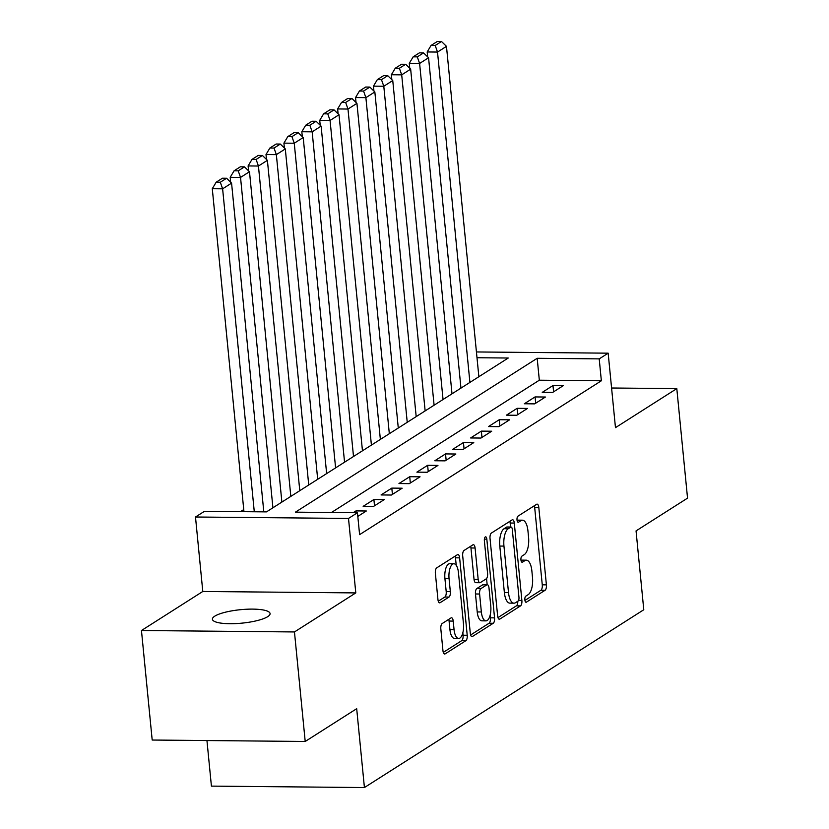 <?xml version="1.0" encoding="UTF-8"?>
<svg xmlns="http://www.w3.org/2000/svg" width="829" height="829" viewBox="0 0 829 829"><rect width="100%" height="100%" fill="white"/><g stroke="black" fill="none" stroke-linecap="round" stroke-linejoin="round"><path stroke-width="1.24" d="M524.861 599.937A3.109 1.264 90.5 0 0 526.063 602.269A3.109 1.264 90.5 0 0 526.384 602.165L545.067 590.279A4.446 1.803 90.5 0 0 546.404 584.859L538.809 507.462A4.446 1.803 90.5 0 0 537.099 504.136A4.446 1.803 90.5 0 0 536.632 504.281L517.959 516.166A3.109 1.264 90.5 0 0 517.016 519.959A3.109 1.264 90.5 0 0 518.218 522.28A3.109 1.264 90.5 0 0 518.55 522.187L520.964 520.643A14.217 5.782 90.5 0 1 522.446 520.187A14.217 5.782 90.5 0 1 527.938 530.829L528.57 537.275A14.217 5.782 90.5 0 1 524.291 554.611L521.876 556.155A3.109 1.264 90.5 0 0 520.944 559.948A3.109 1.264 90.5 0 0 522.146 562.269A3.109 1.264 90.5 0 0 522.467 562.176L524.881 560.632A14.217 5.782 90.5 0 1 526.363 560.176A14.217 5.782 90.5 0 1 531.855 570.818L532.487 577.264A14.217 5.782 90.5 0 1 528.218 594.611L525.804 596.144A3.109 1.264 90.5 0 0 524.861 599.937M267.705 616.662A28.974 6.756 -5.6 0 0 270.078 613.584A28.974 6.756 -5.6 0 0 246.773 609.232A28.974 6.756 -5.6 0 0 214.773 616.165A28.974 6.756 -5.6 0 0 212.411 619.242A28.974 6.756 -5.6 0 0 235.716 623.595A28.974 6.756 -5.6 0 0 267.705 616.662M442.158 623.563A4.446 1.803 90.5 0 0 440.831 628.983L442.955 650.692A4.446 1.803 90.5 0 0 444.676 654.019A4.446 1.803 90.5 0 0 445.132 653.874L465.877 640.672A4.446 1.803 90.5 0 0 467.214 635.252L459.629 557.855A4.446 1.803 90.5 0 0 457.909 554.528A4.446 1.803 90.5 0 0 457.442 554.674L436.707 567.875A4.446 1.803 90.5 0 0 435.37 573.295L437.94 599.522A4.446 1.803 90.5 0 0 439.65 602.849A4.446 1.803 90.5 0 0 440.116 602.704L448.997 597.056A4.446 1.803 90.5 0 0 450.334 591.637L449.059 578.632A11.886 4.839 90.5 0 1 453.867 563.751A11.886 4.839 90.5 0 1 458.458 572.642L463.452 623.605A11.886 4.839 90.5 0 1 458.644 638.475A11.886 4.839 90.5 0 1 454.054 629.584L453.214 621.097A4.446 1.803 90.5 0 0 451.504 617.771A4.446 1.803 90.5 0 0 451.038 617.916L442.158 623.563M305.207 741.468L152.194 740.038L141.458 630.517L294.461 631.947L305.207 741.468L356.688 708.691L364.418 787.55L643.781 609.75L636.05 530.902L687.542 498.136L676.806 388.614L615.47 427.65L608.165 353.175L599.212 358.874L601.357 380.78L359.599 534.643L357.454 512.736L348.501 518.436L195.489 517.006L204.452 511.317L266.472 511.887L508.239 358.024L477.007 357.734M294.461 631.947L355.796 592.911L348.501 518.436M497.628 615.906A4.446 1.803 90.5 0 0 499.338 619.232A4.446 1.803 90.5 0 0 499.804 619.087L520.539 605.885A4.446 1.803 90.5 0 0 521.876 600.465L514.291 523.068A4.446 1.803 90.5 0 0 512.571 519.742A4.446 1.803 90.5 0 0 512.115 519.887L491.369 533.088A4.446 1.803 90.5 0 0 490.032 538.498L497.628 615.906M493.214 623.284L472.468 636.475A4.446 1.803 90.5 0 1 472.002 636.62A4.446 1.803 90.5 0 1 470.292 633.294L462.696 555.896A4.446 1.803 90.5 0 1 464.033 550.477L472.913 544.829A4.446 1.803 90.5 0 1 473.38 544.684A4.446 1.803 90.5 0 1 475.09 548.01L478.167 579.398A4.446 1.803 90.5 0 0 479.887 582.725A4.446 1.803 90.5 0 0 480.354 582.58L486.24 578.839A4.446 1.803 90.5 0 0 487.576 573.419L484.374 540.736A3.109 1.264 90.5 0 1 485.628 536.84A3.109 1.264 90.5 0 1 486.83 539.171L494.55 617.864A4.446 1.803 90.5 0 1 493.214 623.284L489.079 623.242L470.623 634.983M676.806 388.614L611.574 388.003M552.57 392.469L563.316 385.63L552.984 385.537L542.239 392.376L552.57 392.469M534.664 403.868L545.409 397.029L535.068 396.925L524.332 403.764L534.664 403.868M516.757 415.267L527.503 408.428L517.161 408.324L506.415 415.163L516.757 415.267M498.851 426.655L509.597 419.816L499.255 419.723L488.509 426.562L498.851 426.655M480.944 438.054L491.69 431.215L481.348 431.121L470.603 437.961L480.944 438.054M463.038 449.453L473.773 442.613L463.442 442.52L452.696 449.359L463.038 449.453M445.121 460.851L455.867 454.012L445.536 453.919L434.79 460.758L445.121 460.851M427.215 472.25L437.961 465.411L427.619 465.318L416.883 472.147L427.215 472.25M409.308 483.649L420.054 476.81L409.713 476.706L398.967 483.545L409.308 483.649M391.402 495.037L402.148 488.208L391.806 488.105L381.06 494.944L391.402 495.037M373.496 506.436L384.241 499.597L373.9 499.504L363.154 506.343L373.496 506.436M357.807 516.415L366.325 510.996L355.993 510.902L353.175 512.695M601.357 380.78L539.327 380.2L331.455 512.498M243.747 509.576L240.483 511.648M206.949 740.546L211.416 786.12L364.418 787.55M355.796 592.911L202.794 591.481L141.458 630.517M202.794 591.481L195.489 517.006M599.212 358.874L537.182 358.294L295.425 512.156L357.454 512.736M476.437 351.952L608.165 353.175M539.327 380.2L537.182 358.294M552.984 385.537L553.596 391.816M535.068 396.925L535.689 403.215M517.161 408.324L517.783 414.614M499.255 419.723L499.877 426.013M481.348 431.121L481.96 437.401M463.442 442.52L464.053 448.8M445.536 453.919L446.147 460.199M427.619 465.318L428.241 471.597M409.713 476.706L410.334 482.996M391.806 488.105L392.428 494.395M373.9 499.504L374.511 505.783M355.993 510.902L356.169 512.726M526.363 560.176L522.229 560.135A14.217 5.782 90.5 0 0 521.006 560.445M522.446 520.187L518.312 520.146A14.217 5.782 90.5 0 0 517.089 520.457M524.933 600.424L540.933 590.238A4.446 1.803 90.5 0 0 542.27 584.818L534.674 507.421A4.446 1.803 90.5 0 0 534.342 505.731M510.55 527.026L510.156 523.026A4.446 1.803 90.5 0 0 509.825 521.337M497.96 617.584L516.405 605.844A4.446 1.803 90.5 0 0 517.793 601.243M518.021 601.098A3.109 1.264 90.5 0 0 518.954 597.305L512.291 529.358A3.109 1.264 90.5 0 0 511.089 527.037A3.109 1.264 90.5 0 0 510.768 527.13L508.218 528.757A14.217 5.782 90.5 0 0 503.949 546.093L508.498 592.538A14.217 5.782 90.5 0 0 513.99 603.17A14.217 5.782 90.5 0 0 515.472 602.714L518.021 601.098M507.275 527.099A3.109 1.264 90.5 0 0 506.954 526.995A3.109 1.264 90.5 0 0 506.633 527.099L510.768 527.13M513.99 603.17L509.856 603.139A14.217 5.782 90.5 0 1 504.364 592.497L499.804 546.062A14.217 5.782 90.5 0 1 504.084 528.715L506.633 527.099M479.887 582.725L475.753 582.683A4.446 1.803 90.5 0 1 474.033 579.367L470.955 547.969A4.446 1.803 90.5 0 0 470.623 546.29M486.561 578.549L487.162 584.714M490.146 615.149L490.416 617.823L494.55 617.864M481.359 611.978A11.886 4.839 90.5 0 0 485.96 620.869A11.886 4.839 90.5 0 0 490.768 605.989L489.006 588.041A4.446 1.803 90.5 0 0 487.297 584.714A4.446 1.803 90.5 0 0 486.83 584.859L480.944 588.6A4.446 1.803 90.5 0 0 479.608 594.02L481.359 611.978L477.224 611.937A11.886 4.839 90.5 0 0 481.825 620.828L485.96 620.869M487.297 584.714L483.152 584.673A4.446 1.803 90.5 0 0 482.696 584.818L486.83 584.859M477.224 611.937L475.473 593.978A4.446 1.803 90.5 0 1 476.81 588.569L482.696 584.818M489.079 623.242A4.446 1.803 90.5 0 0 490.416 617.823M458.644 638.475L454.51 638.444A11.886 4.839 90.5 0 1 449.919 629.543L449.08 621.056A4.446 1.803 90.5 0 0 448.748 619.367M453.867 563.751L449.732 563.71A11.886 4.839 90.5 0 0 444.924 578.59L449.059 578.632M438.272 601.212L444.862 597.015A4.446 1.803 90.5 0 0 446.199 591.595L444.924 578.59M456.219 565.295L455.484 557.813A4.446 1.803 90.5 0 0 455.152 556.135M443.287 652.382L461.743 640.641A4.446 1.803 90.5 0 0 463.079 635.221L462.841 632.765M469.908 382.418L437.515 52.061L446.468 46.362L478.861 376.718M435.204 45.481L441.474 41.491L437.339 41.45L431.07 45.44L435.204 45.481L437.515 52.061L427.184 51.958L427.66 56.88M446.468 46.362L441.474 41.491M431.07 45.44L427.184 51.958M452.002 393.816L419.609 63.45L428.562 57.75L460.955 388.117M417.298 56.88L423.557 52.89L419.422 52.849L413.163 56.838L417.298 56.88L419.609 63.45L409.277 63.356L409.754 68.279M428.562 57.75L423.557 52.89M413.163 56.838L409.277 63.356M434.095 405.215L401.702 74.848L410.656 69.149L443.049 399.516M399.381 68.268L405.65 64.279L401.516 64.247L395.246 68.237L399.381 68.268L401.702 74.848L391.361 74.755L391.848 79.667M410.656 69.149L405.65 64.279M395.246 68.237L391.361 74.755M416.189 416.614L383.796 86.247L392.749 80.548L425.142 410.915M381.475 79.667L387.744 75.677L383.609 75.646L377.34 79.625L381.475 79.667L383.796 86.247L373.454 86.154L373.941 91.066M392.749 80.548L387.744 75.677M377.34 79.625L373.454 86.154M398.283 428.013L365.89 97.646L374.843 91.946L407.236 422.313M363.568 91.066L369.838 87.076L365.703 87.035L359.434 91.024L363.568 91.066L365.89 97.646L355.548 97.553L356.035 102.464M374.843 91.946L369.838 87.076M359.434 91.024L355.548 97.553M380.366 439.401L347.983 109.045L356.936 103.345L389.329 433.702M345.662 102.464L351.931 98.475L347.797 98.433L341.527 102.423L345.662 102.464L347.983 109.045L337.641 108.941L338.118 113.863M356.936 103.345L351.931 98.475M341.527 102.423L337.641 108.941M362.46 450.8L330.066 120.443L339.02 114.744L371.413 445.1M327.756 113.863L334.025 109.874L329.89 109.832L323.621 113.822L327.756 113.863L330.066 120.443L319.735 120.34L320.212 125.262M339.02 114.744L334.025 109.874M323.621 113.822L319.735 120.34M344.553 462.199L312.16 131.832L321.113 126.132L353.506 456.499M309.849 125.262L316.108 121.272L311.973 121.231L305.714 125.22L309.849 125.262L312.16 131.832L301.829 131.738L302.305 136.661M321.113 126.132L316.108 121.272M305.714 125.22L301.829 131.738M326.647 473.597L294.254 143.23L303.207 137.531L335.6 467.898M291.932 136.65L298.202 132.661L294.067 132.63L287.798 136.619L291.932 136.65L294.254 143.23L283.912 143.137L284.399 148.049M303.207 137.531L298.202 132.661M287.798 136.619L283.912 143.137M308.74 484.996L276.347 154.629L285.3 148.93L317.694 479.297M274.026 148.049L280.295 144.059L276.161 144.028L269.891 148.018L274.026 148.049L276.347 154.629L266.005 154.536L266.492 159.448M285.3 148.93L280.295 144.059M269.891 148.018L266.005 154.536M290.834 496.395L258.441 166.028L267.394 160.329L299.787 490.695M256.12 159.448L262.389 155.458L258.254 155.417L251.985 159.406L256.12 159.448L258.441 166.028L248.099 165.935L248.586 170.847M267.394 160.329L262.389 155.458M251.985 159.406L248.099 165.935M272.917 507.783L240.534 177.427L249.488 171.727L281.881 502.084M238.213 170.847L244.482 166.857L240.348 166.816L234.079 170.805L238.213 170.847L240.534 177.427L230.193 177.323L230.669 182.245M249.488 171.727L244.482 166.857M234.079 170.805L230.193 177.323M254.285 511.773L222.618 188.825L231.571 183.126L263.809 511.866M220.307 182.245L226.576 178.256L222.441 178.214L216.172 182.204L220.307 182.245L222.618 188.825L212.286 188.722L243.954 511.68M231.571 183.126L226.576 178.256M216.172 182.204L212.286 188.722M525.741 602.155L526.384 602.165M517.897 522.177L518.55 522.187M521.824 562.166L522.467 562.176M521.037 560.601L524.881 560.632M517.12 520.612L520.964 520.643M534.674 507.421L538.809 507.462M542.27 584.818L546.404 584.859M540.933 590.238L545.067 590.279M510.156 523.026L514.291 523.068M518.539 600.434L521.876 600.465M516.405 605.844L520.539 605.885M498.882 619.076L499.804 619.087M504.084 528.715L508.218 528.757M499.804 546.062L503.949 546.093M504.364 592.497L508.498 592.538M471.546 636.475L472.468 636.475M470.955 547.969L475.09 548.01M474.033 579.367L478.167 579.398M484.385 539.151L486.83 539.171M476.81 588.569L480.944 588.6M475.473 593.978L479.608 594.02M449.08 621.056L453.214 621.097M449.919 629.543L454.054 629.584M446.199 591.595L450.334 591.637M444.862 597.015L448.997 597.056M439.194 602.693L440.116 602.704M455.484 557.813L459.629 557.855M463.079 635.221L467.214 635.252M461.743 640.641L465.877 640.672M444.209 653.863L445.132 653.874M506.954 526.995L511.089 527.037"/></g></svg>

